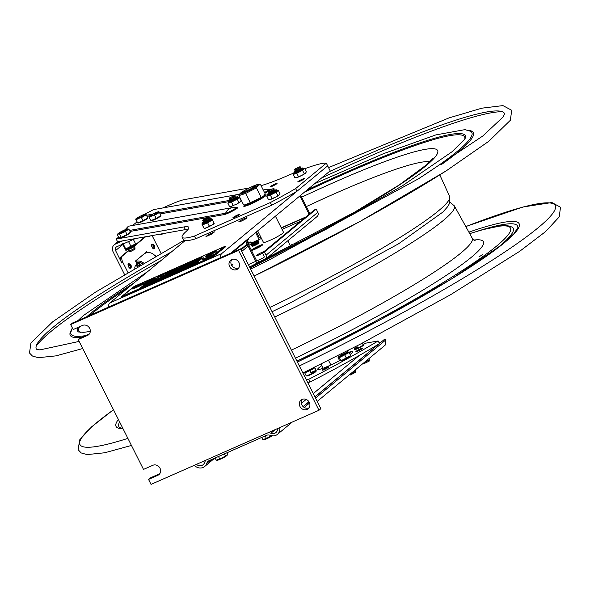 <?xml version="1.0" encoding="UTF-8"?>
<svg xmlns="http://www.w3.org/2000/svg" width="590" height="590" viewBox="0 0 590 590"><rect width="100%" height="100%" fill="white"/><g stroke="black" fill="none" stroke-linecap="round" stroke-linejoin="round"><path stroke-width="0.89" d="M143.503 469.411L152.832 465.296A5.627 5.067 50.4 0 1 159.661 467.627A5.627 5.067 50.4 0 1 158.931 474.618A5.627 5.067 50.4 0 1 157.862 475.282L148.533 479.404L151.04 484.397L318.976 410.271L238.589 250.433L70.653 324.559L73.167 329.552L82.497 325.437A5.627 5.067 50.4 0 1 89.326 327.767A5.627 5.067 50.4 0 1 88.596 334.766A5.627 5.067 50.4 0 1 87.519 335.43L78.19 339.545L143.503 469.411M229.613 266.599A5.627 5.067 50.4 0 1 230.697 260.212A5.627 5.067 50.4 0 1 238.183 261.311A5.627 5.067 50.4 0 1 237.866 268.87A5.627 5.067 50.4 0 1 229.613 266.599M299.956 406.458A5.627 5.067 50.4 0 1 301.033 400.064A5.627 5.067 50.4 0 1 308.518 401.171A5.627 5.067 50.4 0 1 308.209 408.73A5.627 5.067 50.4 0 1 299.956 406.458M148.533 479.404L150.413 477.841L159.743 473.726A5.627 5.067 -129.6 0 0 159.772 473.711M318.976 410.271L320.857 408.708L240.469 248.869L72.541 322.995L70.653 324.559M238.589 250.433L240.469 248.869M78.19 339.545L80.078 337.981L89.407 333.866A5.627 5.067 -129.6 0 0 89.429 333.852L87.519 335.43M231.745 259.556A5.627 5.067 -129.6 0 0 231.501 265.035A5.627 5.067 -129.6 0 0 238.707 267.963M302.08 399.415A5.627 5.067 -129.6 0 0 301.844 404.895A5.627 5.067 -129.6 0 0 309.042 407.823M214.531 231.855L212.061 233.906L205.94 236.605L208.418 234.555L214.531 231.855M208.808 235.336L208.418 234.555M246.716 218.13A4.609 0.494 153.3 0 1 242.217 220.697A4.609 0.494 153.3 0 1 238.773 221.892A4.609 0.494 153.3 0 1 242.667 219.377A4.609 0.494 153.3 0 1 247.011 217.747A4.609 0.494 153.3 0 1 246.716 218.13M185.024 240.683L109.777 302.987A11.247 4.742 66.2 0 0 108.523 307.117M220.476 257.697A11.247 4.742 -113.8 0 1 221.729 253.567L327.671 165.849L330.179 170.849L230.786 253.147M265.382 259.349A3.702 3.333 -129.6 0 0 266.016 255.205L264.409 252.004L316.218 209.111L317.826 212.311A3.702 3.333 -129.6 0 1 317.11 216.515L265.382 259.349M246.332 240.278L256.193 259.88A1.35 0.568 -113.8 0 0 257.247 260.699L263.553 257.756A1.35 1.217 -129.6 0 0 264.069 256.067L262.462 252.867L264.409 252.004M232.578 252.358L245.787 241.421M246.576 240.764L248.943 238.81L247.144 239.599M309.883 213.602L300.664 195.283M256.399 231.936L259.217 237.541A3.702 1.564 66.2 0 1 259.334 237.792M316.218 209.111L314.264 209.974L262.462 252.867M257.269 240.499L258.575 239.761A1.35 0.568 66.2 0 0 258.427 238.19L260.81 237.136M253.007 242.387L252.269 242.711A1.35 1.217 50.4 0 1 250.551 242.003L248.184 243.958M248.39 264.615L255.854 261.318M262.55 253.044A4.609 0.494 153.3 0 1 257.609 255.47A4.609 0.494 153.3 0 1 256.355 255.455A4.609 0.494 153.3 0 1 260.035 253.28A4.609 0.494 153.3 0 1 263.892 251.687M283.488 232.231A11.247 1.21 153.3 0 1 274.026 238.419A11.247 1.21 153.3 0 1 263.42 242.328M231.391 264.807A5.627 0.605 153.3 0 1 232.438 265.013L231.789 265.552M281.386 228.057L305.03 217.621M258.427 238.19L255.61 232.593M299.875 195.939L309.094 214.258M257.668 260.352L258.715 262.447L262.152 260.928M245.543 240.927L255.404 260.529A3.702 1.564 -113.8 0 0 258.051 262.919M258.715 262.447L258.295 262.793A3.702 1.564 -113.8 0 1 258.258 262.823M248.899 243.368A3.702 3.333 50.4 0 1 248.596 242.866L247.262 240.204M240.993 249.917L247.394 244.614M255.699 186.374A7.028 0.752 -26.7 0 0 255.691 186.322A7.028 0.752 -26.7 0 0 255.618 186.27L254.718 185.975A6.357 0.686 153.3 0 1 254.379 186.558A6.357 0.686 153.3 0 1 247.874 190.238A6.357 0.686 153.3 0 1 243.434 191.654A6.357 0.686 153.3 0 1 248.803 188.269A6.357 0.686 153.3 0 1 254.718 185.975M243.434 191.654L243.132 192.547A7.028 0.752 -26.7 0 0 243.132 192.642A7.028 0.752 -26.7 0 0 243.169 192.679L243.132 192.642M243.449 191.617A7.707 0.826 -26.7 0 0 242.888 192.045A7.707 0.826 -26.7 0 0 242.483 192.746A7.707 0.826 -26.7 0 0 249.651 189.958A7.707 0.826 -26.7 0 0 256.163 185.857A7.707 0.826 -26.7 0 0 254.681 185.968M264.18 195.592A10.546 1.136 153.3 0 1 264.128 195.688A10.546 1.136 153.3 0 1 263.524 196.286A10.546 1.136 153.3 0 1 254.113 201.743A10.546 1.136 153.3 0 1 245.617 204.995L243.567 204.863L238.913 195.615L245.617 193.439L250.271 202.695L244.481 204.936M245.617 193.439L256.414 187.886L258.029 185.363L260.492 184.508L265.146 193.756L263.524 196.286L250.271 202.695M239.879 193.778L238.913 195.615M260.492 184.508L258.442 184.375A10.546 1.136 153.3 0 1 258.029 185.363A10.546 1.136 153.3 0 1 246.863 191.647A10.546 1.136 153.3 0 1 239.931 193.682A10.546 1.136 153.3 0 1 240.536 193.085A10.546 1.136 153.3 0 1 249.946 187.627A10.546 1.136 153.3 0 1 258.442 184.375M256.414 187.886L261.068 197.141M270.264 189.774A7.869 0.848 -26.7 0 0 269.822 189.449L268.472 189.692A6.136 0.656 153.3 0 1 264.512 192.502M263.302 190.091A10.001 9.344 -100.2 0 1 264.836 189.67L263.236 189.958M234.997 216.272A3.828 0.413 153.3 0 1 239.746 214.318A3.828 0.413 153.3 0 1 237.667 215.793A3.828 0.413 153.3 0 1 232.917 217.754A3.828 0.413 153.3 0 1 234.997 216.272M211.847 219.251A3.828 0.413 153.3 0 1 212.23 219.244A3.828 0.413 153.3 0 1 212.142 219.414L211.994 219.377M272.322 185.363A3.828 0.413 153.3 0 1 277.071 183.409A3.828 0.413 153.3 0 1 274.992 184.884A3.828 0.413 153.3 0 1 270.242 186.846A3.828 0.413 153.3 0 1 272.322 185.363M299.838 180.437A3.828 0.413 153.3 0 1 304.595 178.475A3.828 0.413 153.3 0 1 302.515 179.957A3.828 0.413 153.3 0 1 297.758 181.912A3.828 0.413 153.3 0 1 299.838 180.437M265.434 194.833A12.596 1.357 153.3 0 1 266.245 194.921A12.596 1.357 153.3 0 1 259.394 199.789A12.596 1.357 153.3 0 1 243.744 206.242A12.596 1.357 153.3 0 1 244.157 205.534M125.036 229.761L128.347 226.243L232.416 207.592A10.001 10.001 0 0 1 236.044 207.606L236.044 207.606A6.136 0.656 153.3 0 1 232.268 210.328A6.136 0.656 153.3 0 1 225.601 213.219A2.81 2.626 -100.2 0 1 224.443 214.524A7.869 0.848 -26.7 0 0 233.669 210.453A7.869 0.848 -26.7 0 0 237.401 207.37L236.642 207.636A2.81 2.626 79.8 0 0 237.401 207.37M239.599 194.191L153.511 209.62L144.889 214.192M182.148 237.217L183.497 239.909A81.545 8.769 -26.7 0 0 195.755 238.758L271.695 205.239L270.338 202.554L194.405 236.074A81.545 8.769 153.3 0 1 182.148 237.217A81.545 8.769 153.3 0 1 185.769 231.804A67.481 7.257 -26.7 0 0 188.771 227.32A67.481 7.257 -26.7 0 0 184.058 226.921L116.23 239.075L118.531 237.173M195.755 238.758L194.405 236.074M116.23 239.075L117.58 241.767L185.408 229.606A67.481 7.257 153.3 0 1 188.136 229.318M232.416 207.592A10.001 9.344 79.8 0 0 225.601 213.219L129.52 230.432M271.695 205.239A81.545 8.769 -26.7 0 0 296.977 191.263L327.671 165.849L326.314 163.165L295.627 188.579A81.545 8.769 153.3 0 1 270.338 202.554M296.977 191.263L295.627 188.579M261.06 185.644A67.481 7.257 -26.7 0 0 286.534 176.115A81.545 8.769 153.3 0 1 293.724 173.077M304.816 168.725A81.545 8.769 153.3 0 1 326.314 163.165M162.744 207.968L169.183 205.121A31.041 3.333 153.3 0 1 184.346 199.612L249.223 187.981M132.669 225.461L136.998 221.877M234.068 205.209A3.828 0.413 153.3 0 1 232.873 205.674M238.921 202.458A3.828 0.413 153.3 0 1 238.434 202.879M271.57 189.139L268.693 190.784L271.57 189.139M272.823 188.712L274.04 188.771A3.429 0.369 153.3 0 1 274.099 188.889A3.429 0.369 153.3 0 1 269.91 191.293A3.429 0.369 153.3 0 1 268.081 191.92A3.429 0.369 153.3 0 1 268.015 191.794L268.693 190.784M273.377 189.818L270.552 191.551L268.081 191.92M273.472 189.825L274.593 189.877A3.429 0.369 153.3 0 1 274.66 190.002A3.429 0.369 153.3 0 1 270.463 192.406A3.429 0.369 153.3 0 1 268.634 193.026A3.429 0.369 153.3 0 1 268.575 192.908L269.202 191.971M273.937 190.931L271.105 192.657L268.634 193.026M204.678 219.274L203.388 219.613L207.51 217.54L204.678 219.274M207.51 217.54L208.727 217.599A3.429 0.369 153.3 0 1 208.786 217.717A3.429 0.369 153.3 0 1 204.597 220.122A3.429 0.369 153.3 0 1 202.768 220.749A3.429 0.369 153.3 0 1 202.709 220.623L203.388 219.613M208.064 218.647L205.239 220.38L202.768 220.749M208.167 218.654L209.288 218.706A3.429 0.369 153.3 0 1 209.347 218.831A3.429 0.369 153.3 0 1 205.158 221.235A3.429 0.369 153.3 0 1 203.329 221.855A3.429 0.369 153.3 0 1 203.262 221.737L203.889 220.8M208.624 219.76L205.799 221.486L203.329 221.855M233.81 195.902L229.783 197.761L233.81 195.902M233.906 195.681L235.122 195.74A3.429 0.369 153.3 0 1 235.181 195.865A3.429 0.369 153.3 0 1 234.99 196.064A3.429 0.369 153.3 0 1 231.922 197.834A3.429 0.369 153.3 0 1 229.163 198.896A3.429 0.369 153.3 0 1 229.097 198.771L229.783 197.761M234.459 196.794L230.38 198.948L229.163 198.896M234.555 196.794L235.683 196.854A3.429 0.369 153.3 0 1 235.742 196.971A3.429 0.369 153.3 0 1 235.543 197.171A3.429 0.369 153.3 0 1 232.482 198.948A3.429 0.369 153.3 0 1 229.724 200.003A3.429 0.369 153.3 0 1 229.657 199.877L230.284 198.948M235.019 197.901L230.941 200.062L229.724 200.003M299.123 167.073L295.089 168.932L299.123 167.073M299.211 166.859L300.435 166.911A3.429 0.369 153.3 0 1 300.494 167.036A3.429 0.369 153.3 0 1 300.295 167.236A3.429 0.369 153.3 0 1 297.235 169.006A3.429 0.369 153.3 0 1 294.476 170.067A3.429 0.369 153.3 0 1 294.41 169.942L295.089 168.932M299.772 167.966L295.693 170.127L294.476 170.067M299.868 167.966L300.989 168.025A3.429 0.369 153.3 0 1 301.055 168.143A3.429 0.369 153.3 0 1 300.856 168.342A3.429 0.369 153.3 0 1 297.795 170.119A3.429 0.369 153.3 0 1 295.03 171.174A3.429 0.369 153.3 0 1 294.971 171.048L295.597 170.119M300.332 169.072L296.246 171.233L295.03 171.174M230.402 200.032A3.488 0.376 -26.7 0 0 229.908 200.585A3.488 0.376 -26.7 0 0 231.818 199.958A3.488 0.376 -26.7 0 0 236.096 197.473A3.488 0.376 -26.7 0 0 235.358 197.539M238.109 197.244A5.399 0.583 153.3 0 1 238.168 197.281A5.399 0.583 153.3 0 1 237.822 197.731A5.399 0.583 153.3 0 1 231.538 201.212A5.399 0.583 153.3 0 1 228.522 202.134L227.895 203.27L231.472 202.112L237.224 199.155L239.4 197.348L238.567 197.591M231.472 202.112L233.139 205.423L236.251 204.383L240.196 202.009L241.067 200.659L239.4 197.348M237.224 199.155L238.891 202.458M227.895 203.27L229.562 206.581L231.56 206.448L233.139 205.423M204.007 221.892A3.488 0.376 -26.7 0 0 203.513 222.437A3.488 0.376 -26.7 0 0 206.124 221.493A3.488 0.376 -26.7 0 0 209.384 219.65A3.488 0.376 -26.7 0 0 209.701 219.325A3.488 0.376 -26.7 0 0 208.963 219.399M202.193 224.318L202.407 224.996L207.606 222.769L212.452 219.937L212.149 219.421A6.077 0.656 -26.7 0 0 212.105 219.428M202.053 224.392L204.118 228.448L206.883 227.644A5.627 0.605 153.3 0 1 204.258 228.507A5.627 0.605 153.3 0 1 204.147 228.478M204.118 228.455L202.407 224.996M202.164 224.429A6.077 0.656 -26.7 0 0 202.105 224.48L202.355 224.908A6.077 0.656 -26.7 0 0 203.174 224.672M214.118 223.241L214.163 223.389A5.627 0.605 153.3 0 1 214.126 223.536A5.627 0.605 153.3 0 1 211.935 225.1L214.118 223.241L212.452 219.937M212.4 219.849L212.149 219.421L212.4 219.849A6.077 0.656 -26.7 0 1 212.12 220.077A6.077 0.656 -26.7 0 1 211.744 220.35M209.273 226.073L211.906 225.115A5.627 0.605 153.3 0 1 206.913 227.629L209.273 226.073L207.606 222.769M295.715 171.203A3.488 0.376 -26.7 0 0 295.214 171.756A3.488 0.376 -26.7 0 0 297.124 171.13A3.488 0.376 -26.7 0 0 301.409 168.644A3.488 0.376 -26.7 0 0 300.671 168.71M295.391 171.189A4.727 0.509 153.3 0 0 294.373 171.889A4.727 0.509 153.3 0 0 296.711 171.476A4.727 0.509 153.3 0 0 301.969 168.622A4.727 0.509 153.3 0 0 300.856 168.445L302.729 167.921L303.422 168.334A5.399 0.583 -26.7 0 1 303.076 168.784A5.399 0.583 -26.7 0 1 296.785 172.258A5.399 0.583 -26.7 0 1 293.776 173.187L293.208 174.441L296.777 173.283L302.537 170.326L304.713 168.519L303.481 168.46A5.399 0.583 153.3 0 1 303.135 168.902A5.399 0.583 153.3 0 1 296.844 172.383A5.399 0.583 153.3 0 1 293.835 173.305A5.399 0.583 153.3 0 1 293.835 173.231M298.444 176.594L301.534 175.569A5.627 0.605 153.3 0 1 296.888 177.62L298.444 176.594L296.777 173.283M301.556 175.555L305.509 173.18A5.627 0.605 153.3 0 1 301.556 175.555L301.534 175.569M302.537 170.326L304.197 173.637M293.208 174.441L294.867 177.752L296.873 177.62M305.517 173.172L305.834 172.855A5.627 0.605 153.3 0 1 305.517 173.172L306.372 171.83L304.713 168.519M269.32 193.063A3.488 0.376 -26.7 0 0 268.819 193.608A3.488 0.376 -26.7 0 0 270.729 192.982A3.488 0.376 -26.7 0 0 275.014 190.496A3.488 0.376 -26.7 0 0 274.276 190.57M277.02 190.268A5.399 0.583 153.3 0 1 277.086 190.312A5.399 0.583 153.3 0 1 276.74 190.762A5.399 0.583 153.3 0 1 270.449 194.235A5.399 0.583 153.3 0 1 267.44 195.165L266.813 196.293L270.39 195.135L276.142 192.178L278.318 190.378L277.484 190.622M272.049 198.446L275.139 197.421A5.627 0.605 153.3 0 1 270.493 199.472L272.049 198.446L270.39 195.135M275.161 197.407L279.114 195.039A5.627 0.605 153.3 0 1 275.161 197.407L275.139 197.421M276.142 192.178L277.802 195.489M266.813 196.293L268.472 199.604L269.571 199.678A5.627 0.605 153.3 0 1 269.46 199.649M268.472 199.604L270.478 199.479A5.627 0.605 153.3 0 1 269.571 199.678M279.122 195.032L279.439 194.715A5.627 0.605 153.3 0 1 279.122 195.032L279.985 193.682L278.318 190.378M251.421 250.396A6.335 0.679 -26.7 0 0 256.34 248.611A6.335 0.679 -26.7 0 0 262.284 245.197A6.335 0.679 -26.7 0 0 258.199 246.185A6.335 0.679 -26.7 0 0 251.369 250.293M260.529 245.964A4.218 0.45 153.3 0 1 254.061 249.297A4.218 0.45 153.3 0 1 256.51 247.269A4.218 0.45 153.3 0 1 260.529 245.964M253.353 242.549L255.352 241.627L253.353 242.549M257.262 240.823A3.54 0.384 153.3 0 1 253.641 242.874A3.54 0.384 153.3 0 1 251.156 243.67A3.54 0.384 153.3 0 1 251.384 243.419A3.54 0.384 153.3 0 1 254.681 241.517A3.54 0.384 153.3 0 1 257.454 240.499A3.54 0.384 153.3 0 1 257.262 240.823M257.454 240.499L258.361 240.816A4.218 0.45 153.3 0 1 258.405 240.897A4.218 0.45 153.3 0 1 258.132 241.199A4.218 0.45 153.3 0 1 254.209 243.456A4.218 0.45 153.3 0 1 250.912 244.673A4.218 0.45 153.3 0 1 250.868 244.584L251.156 243.67M258.081 241.753A3.54 0.384 153.3 0 1 258.118 241.819A3.54 0.384 153.3 0 1 257.889 242.07A3.54 0.384 153.3 0 1 254.592 243.965A3.54 0.384 153.3 0 1 251.819 244.983A3.54 0.384 153.3 0 1 251.782 244.916M258.132 241.767L258.988 242.062A4.218 0.45 153.3 0 1 259.032 242.151A4.218 0.45 153.3 0 1 258.759 242.446A4.218 0.45 153.3 0 1 254.836 244.71A4.218 0.45 153.3 0 1 251.539 245.919A4.218 0.45 153.3 0 1 251.495 245.838L251.768 244.968M259.032 242.151L258.745 243.065A3.54 0.384 153.3 0 1 258.516 243.316A3.54 0.384 153.3 0 1 255.219 245.219A3.54 0.384 153.3 0 1 252.446 246.237L251.539 245.919M253.022 265.353L256.709 263.568M259.88 261.931A62.761 6.748 -26.7 0 0 258.509 262.697M379.997 343.056L378.905 342.48M317.199 401.436L385.137 345.18L385.985 339.759L384.422 339.39L379.429 343.528M352.068 351.441A78.728 8.467 -26.7 0 0 349.221 352.695M205.925 460.171A7.98 7.183 -129.6 0 0 204.605 462.516A5.627 5.067 50.4 0 1 203.137 464.691A5.627 5.067 50.4 0 1 196.418 464.367M277.617 428.524A5.627 5.067 50.4 0 1 275.913 432.566A5.627 5.067 50.4 0 1 270.884 433.259A7.98 7.183 -129.6 0 0 268.118 432.721M303.171 406.665L309.005 401.842M314.935 396.93L378.802 344.044M194.7 465.126L194.427 465.392A7.98 7.183 -129.6 0 0 204.642 466.506A7.98 7.183 -129.6 0 0 206.714 463.423A5.627 5.067 50.4 0 1 208.174 461.247A5.627 5.067 50.4 0 1 209.251 460.584L266.333 435.391A5.627 5.067 50.4 0 1 270.286 435.361A7.98 7.183 -129.6 0 0 277.411 434.38A7.98 7.183 -129.6 0 0 279.734 427.735L279.343 427.765M279.734 427.735L280.11 427.425M304.233 407.454L309.58 403.022M315.525 398.102L385.985 339.759M364.155 343.454L378.131 340.946L379.488 343.638A155.214 16.682 153.3 0 1 310.008 382.032L308.659 379.341L306.306 379.768M310.008 382.032L307.656 382.453M308.659 379.341A155.214 16.682 -26.7 0 0 378.131 340.946M339.331 357.702L340.895 360.815L350.711 355.652L349.147 352.54L339.331 357.702L338.468 357.193L338.048 357.577L339.619 360.682L340.541 360.114A19.684 2.117 153.3 0 1 340.172 360.343M339.597 360.645A19.684 2.117 153.3 0 1 320.407 369.126A19.684 2.117 153.3 0 1 321.749 365.689M348.801 352.267A19.684 2.117 153.3 0 1 350.099 354.428M360.63 349.649A3.828 0.413 153.3 0 1 355.895 351.515A3.828 0.413 153.3 0 1 361.353 348.506A3.828 0.413 153.3 0 1 360.63 349.649M311.159 373.352A3.828 0.413 153.3 0 1 314.544 371.921M346.979 351.094A3.828 0.413 153.3 0 1 347.267 351.67M355.925 348.742A3.828 0.413 153.3 0 1 357.592 347.665M326.949 368.263A3.828 0.413 153.3 0 1 322.221 370.129A3.828 0.413 153.3 0 1 327.671 367.12A3.828 0.413 153.3 0 1 326.949 368.263M127.838 272.278L122.963 262.594A5.627 2.375 -113.8 0 1 122.337 256.038L121.223 256.525A5.627 2.375 66.2 0 0 121.85 263.081L115.559 250.573A3.024 2.721 50.4 0 1 116.717 246.782L135.265 238.596M124.431 274.306L113.051 251.687A6.047 5.45 50.4 0 1 114.209 244.806A6.047 5.45 50.4 0 1 115.367 244.09L122.735 240.838M136.688 266.031L136.179 265.021L136.43 265.847M146.106 252.911L145.855 252.409L146.106 252.911M128.472 264.187A2.08 0.878 66.2 0 0 128.65 266.503A2.08 0.878 66.2 0 0 130.243 267.941M129.284 264.423A1.527 0.642 -113.8 0 1 130.449 265.574A1.527 0.642 -113.8 0 1 130.515 267.211M151.999 244.71A2.08 0.878 66.2 0 0 152.176 247.026A2.08 0.878 66.2 0 0 153.769 248.456M152.766 244.953L152.81 244.931A1.527 0.642 -113.8 0 1 153.975 246.096A1.527 0.642 -113.8 0 1 154.042 247.734M138.606 263.59L137.337 263.066L136.784 263.524M136.408 262.771A7.087 6.379 50.4 0 1 139.985 262.875L139.284 265.175A4.514 4.064 50.4 0 0 136.415 265.493M136.209 262.366A7.537 6.785 50.4 0 1 140.73 262.69A7.537 6.785 50.4 0 1 142.478 263.686M140.818 264.644L141.209 263.369A7.087 6.379 50.4 0 1 142.094 263.907M135.737 261.429A8.437 7.596 50.4 0 1 141.276 261.643A8.437 7.596 50.4 0 1 143.591 263.037M135.538 261.038L143.842 254.157A8.437 7.596 50.4 0 1 151.505 253.169A8.437 7.596 50.4 0 1 155.421 256.259M137.706 263.221A7.087 6.379 50.4 0 1 137.787 262.697L139.056 263.214M147.33 252.623L146.822 251.613L135.508 260.979L137.138 264.224L135.936 265.22A1.8 1.623 -129.6 0 0 137.374 266.274L138.584 265.279A4.499 4.049 -129.6 0 1 139.402 265.471M151.866 235.617A5.627 2.375 -113.8 0 1 153.127 237.615L160.937 253.132M121.223 256.525L128.495 250.507M135.538 244.673L144.985 236.856M122.337 256.038L128.642 250.816M135.648 245.012L145.649 236.738M130.375 268.31A2.478 1.047 -113.8 0 1 128.443 266.459A2.478 1.047 -113.8 0 1 128.377 263.782M153.902 248.833A2.478 1.047 -113.8 0 1 152.021 247.085A2.478 1.047 -113.8 0 1 151.822 244.356A2.478 1.047 -113.8 0 1 151.903 244.304M261.746 437.411L262.838 439.579L263.929 439.653A5.627 0.605 -26.7 0 0 272.256 435.855M262.838 439.579L266.415 438.422L272.167 435.464M265.153 435.914L266.415 438.422M215.099 458.002L216.191 460.171L217.282 460.244A5.627 0.605 -26.7 0 0 221.811 458.511A5.627 0.605 -26.7 0 0 226.833 455.598L227.15 455.274A5.627 0.605 -26.7 0 0 227.18 455.229M216.191 460.171L219.768 459.013L225.52 456.055L224.429 453.887M218.499 456.505L219.768 459.013M226.951 452.773L227.696 454.248L226.833 455.598A5.627 0.605 -26.7 0 0 227.15 455.274M225.52 456.055L226.833 455.598M321.181 364.561A5.059 0.546 153.3 0 1 320.68 364.561L320.554 364.318M320.503 364.332L320.99 364.17M356.758 346.006L357.82 348.107L363.293 345.135L362.29 343.144M363.293 345.135L364.347 343.837L363.647 342.436M357.252 346.979L354.45 348.498L353.926 347.466M355.121 349.015A5.059 0.546 153.3 0 1 357.533 347.532M363.536 344.833L363.647 345.039A5.059 0.546 153.3 0 1 363.58 345.216A5.059 0.546 153.3 0 1 358.831 348.063A5.059 0.546 153.3 0 1 354.605 349.59L354.354 349.088A5.059 0.546 153.3 0 1 354.42 348.911A5.059 0.546 153.3 0 1 357.282 347.038M357.747 347.96A5.059 0.546 153.3 0 1 354.354 349.088M368.794 358.72L369.244 359.612A3.518 0.376 153.3 0 1 369.244 359.635A3.518 0.376 153.3 0 1 369.193 359.738A3.518 0.376 153.3 0 1 364.318 362.422M362.592 348.38A3.518 0.376 153.3 0 1 359.177 350.209A3.518 0.376 153.3 0 1 356.994 350.91A3.518 0.376 153.3 0 1 357.68 350.29M369.244 359.635L369.156 361.124L364.133 363.588L363.469 363.123M311.1 373.227A5.059 0.546 153.3 0 1 315.244 371.442M310.849 372.733A5.059 0.546 153.3 0 1 315.761 370.867L316.011 371.368A5.059 0.546 153.3 0 1 316.019 371.383A5.059 0.546 153.3 0 1 311.682 374.156A5.059 0.546 153.3 0 1 306.97 375.911A5.059 0.546 153.3 0 1 306.97 375.904L306.889 375.749M315.761 370.867A5.059 0.546 153.3 0 1 315.768 370.881A5.059 0.546 153.3 0 1 311.336 373.699M306.291 376L311.409 373.839L309.839 370.727L304.728 372.887L306.291 376M316.034 370.343L311.078 372.445L310.082 370.468M309.875 370.048L309.676 369.665M314.477 367.069L316.351 370.977L314.654 367.223M304.728 372.887L304.425 372.091M314.787 367.865L309.839 370.727M314.212 367.445A5.627 0.605 153.3 0 1 309.204 370.38A5.627 0.605 153.3 0 1 304.558 372.165M346.441 358.292L344.877 355.18M347.967 352.606L348.284 352.024L349.147 352.54M338.048 357.577L348.284 352.024A5.627 0.605 153.3 0 1 344.479 354.723A5.627 0.605 153.3 0 1 338.468 357.193L338.048 357.577L338.365 357.193M342.672 355.623L342.318 354.929M338.468 357.193A5.627 0.605 153.3 0 1 338.387 356.987A5.627 0.605 153.3 0 1 343.1 354.066A5.627 0.605 153.3 0 1 348.255 352.024A5.627 0.605 153.3 0 1 348.284 352.024M349.833 356.345A5.059 0.546 153.3 0 1 349.936 356.39A5.059 0.546 153.3 0 1 346.035 358.963A5.059 0.546 153.3 0 1 340.998 360.992A5.059 0.546 153.3 0 1 340.895 360.94L340.644 360.438A5.059 0.546 153.3 0 1 340.659 360.343M355.46 370.926A3.518 0.376 153.3 0 1 355.534 370.963A3.518 0.376 153.3 0 1 355.534 370.985A3.518 0.376 153.3 0 1 353.853 372.194A3.518 0.376 153.3 0 1 350.608 373.772M355.431 372.349L350.475 374.952L349.759 374.48M150.686 235.83L147.81 236.959L147.109 236.472M147.234 218.248L147.316 218.411A5.059 0.546 153.3 0 1 140.855 222.194A5.059 0.546 153.3 0 1 138.274 222.961L138.2 222.814M145.715 214.052L145.642 214.045A5.627 0.605 153.3 0 1 143.938 215.571A5.627 0.605 153.3 0 1 138.598 218.307L136.202 219.886L135.73 219.347L137.765 222.998L135.73 219.347M145.76 214.258L146.232 214.804L141.453 217.614L143.023 220.726L147.795 217.917L146.232 214.804M136.15 218.971L139.852 217.083L136.15 218.971M143.473 215.785L141.298 216.346L143.304 215.881M141.084 216.346L142.662 214.996L141.276 216.25M142.662 214.996L141.246 216.213M137.765 222.998L143.023 220.726M141.453 217.614L138.598 218.307A5.627 0.605 153.3 0 1 135.766 219.008A5.627 0.605 153.3 0 1 142.485 215.136M142.787 215.003A5.627 0.605 153.3 0 1 142.905 214.952A5.627 0.605 153.3 0 1 145.642 214.045M134.35 246.517L135.007 247.807A3.518 0.376 153.3 0 1 135.007 247.83A3.518 0.376 153.3 0 1 132.529 249.474A3.518 0.376 153.3 0 1 129.004 250.986A3.518 0.376 153.3 0 1 128.738 250.986A3.518 0.376 153.3 0 1 128.723 250.971L128.074 249.673M135.007 247.83L134.963 249.245L130.117 251.782L128.738 250.986M129.284 232.998L129.409 233.242A5.059 0.546 153.3 0 1 125.972 235.565A5.059 0.546 153.3 0 1 120.773 237.807A5.059 0.546 153.3 0 1 120.367 237.792L120.235 237.527M127.057 234.525L130.419 232.224L128.856 229.112L125.493 231.413L119.711 234.208L121.275 237.32L127.057 234.525L125.493 231.413M121.275 237.32L118.848 237.814L117.285 234.702L117.86 233.839A5.627 0.605 153.3 0 1 118.988 232.932M121.968 231.826L119.025 232.866L122.078 231.745M122.853 231.59L122.396 232.18M127.079 229.082L123.804 230.941M123.716 230.956L126.998 229.016A5.627 0.605 153.3 0 0 119.209 232.792M119.711 234.208L118.273 234.009L117.285 234.702M127.765 228.876L127.728 228.876A5.627 0.605 153.3 0 1 124.505 231.273A5.627 0.605 153.3 0 1 118.273 234.009A5.627 0.605 153.3 0 1 117.86 233.839M127.057 229.001A5.627 0.605 153.3 0 1 127.418 228.905L128.856 229.112M163.895 233.463L161.011 234.591L160.31 234.105M160.436 215.881L160.517 216.043A5.059 0.546 153.3 0 1 154.02 219.849A5.059 0.546 153.3 0 1 151.475 220.594L151.401 220.446M158.931 211.692L158.843 211.677A5.627 0.605 153.3 0 1 157.124 213.219A5.627 0.605 153.3 0 1 151.755 215.962L149.366 217.533L148.953 216.958L150.937 220.645L148.953 216.958M158.998 211.884L159.411 212.459L154.602 215.284L156.166 218.389L160.974 215.571L159.411 212.459M152.958 214.782L149.344 216.604L152.943 214.76M156.638 213.44L154.492 213.986L156.468 213.536M156.077 212.651L154.484 213.882M154.307 213.964L155.908 212.614L154.329 213.831M150.937 220.645L156.166 218.389M154.602 215.284L151.755 215.962A5.627 0.605 153.3 0 1 148.968 216.641A5.627 0.605 153.3 0 1 155.731 212.747M156.048 212.614A5.627 0.605 153.3 0 1 156.158 212.562A5.627 0.605 153.3 0 1 158.843 211.677M122.705 244.135L124.918 248.538L125.722 248.906L135.582 243.832L133.37 239.429M123.583 243.751L123.266 244.024L125.722 248.906M123.266 244.024L122.757 243.471M128.782 241.458L128.17 241.723M128.598 241.671L131.054 246.554M36.41 349.236A262.078 28.173 153.3 0 1 171.594 251.805M328.962 171.852A262.078 28.173 153.3 0 1 504.664 113.73M478.992 256.768L482.679 254.696L478.992 256.768M214.635 254.128L215.136 253.825L214.635 254.128M207.569 257.137L208.064 256.842L207.569 257.137M203.513 259.047L204.059 258.715L203.513 259.047M206.161 258.287L206.581 258.051L206.161 258.287M213.484 254.578L214.325 254.172L213.654 254.622M155.399 280.08L155.849 279.83L155.399 280.08M150.974 282.337L151.925 281.489L150.657 282.367M148.894 283.097L147.743 283.628L149.528 282.573L148.953 283.222M148.828 283.097L148.075 283.443L148.828 283.097M150.236 282.234L151.401 281.718L150.236 282.234M141.858 287.028L143.031 286.482L141.917 287.146M151.519 281.924L154.344 280.434M144.233 285.309L144.697 284.675L146.298 283.974L144.344 285.258M145.317 284.749L144.181 285.199M145.465 284.764L146.136 284.218M145.103 284.66L145.885 284.166M146.195 284.166L147.485 283.613M149.595 282.713L148.96 283.237M153.393 281.268L155.037 280.198L153.725 280.906M153.879 281.01L153.341 281.157M154.602 280.42L154.071 280.965M154.447 280.486L153.791 280.847L154.41 280.427M155.421 280.184L154.978 280.434L155.443 280.361M221.058 248.324L221.575 248.117L221.058 248.324M221.08 248.368L221.464 248.147M221.729 248.051L221.22 248.353M222.039 247.97L220.1 248.884L222.113 247.874M210.726 255.802L206.891 257.616M212.584 255.153L213.602 254.526M212.245 255.064L212.725 254.851L212.282 255.168M213.174 254.747L215.542 253.612L213.602 254.622M214.347 254.356L215.313 253.847M213.683 254.585L212.599 255.064M206.869 257.557L205.143 258.346M205.106 258.28L204.361 258.7M214.177 254.46L214.627 254.224M205.128 258.324L210.35 256.008M208.049 257.041L208.602 256.709L208.049 257.041M208.565 256.739L208.049 257.137M203.24 259.261L204.878 258.45M204.435 258.604L204.855 258.398M204.346 258.671L202.252 259.401L204.538 258.464L203.513 259.143M211.257 255.625L210.778 255.949M208.204 256.901L207.518 257.306M206.92 257.491L206.47 257.845M204.826 258.346L205.394 258.295M203.624 258.892L202.849 259.423M201.787 259.836L202.687 259.298M202.54 259.556L203.144 259.143M208.218 257.225L207.26 257.882L208.248 257.284M203.919 259.408L206.294 258.295M206.286 258.28L203.919 259.342M203.565 259.475L204.052 259.261L203.572 259.489M205.858 258.435L206.699 258.088M203.867 259.312L204.346 259.187M208.764 257.233L209.723 256.731M209.524 256.79L208.926 257.107M209.472 256.687L208.307 257.41L209.509 256.746M202.82 259.902L203.336 259.467M202.599 259.748L203.602 259.268L202.621 259.799M212.289 255.455L211.744 255.854M211.869 255.765L210.711 256.303L212.002 255.581M198.66 261.289L142.677 285.995L144.189 284.749L200.165 260.035L198.66 261.289M202.392 256.96L200.113 257.97L196.219 261.193M203.609 257.771L195.489 261.518L200.01 257.771L203.026 256.436L199.545 259.32M166.764 272.691L161.195 275.788L160.864 275.294L157.552 276.754M158.231 277.057L157.279 276.629L160.768 275.095L161.1 275.589L168.298 271.769L162.951 274.977L163.946 275.434L160.502 276.961L160.141 276.408L152.537 280.471L158.231 277.057L154.182 279.749M163.777 275.515L162.951 274.977M155.399 278.133L148.591 280.744L143.731 283.82L142.987 284.491L143.599 284.579M146.18 282.78L149.012 281.622L151.446 279.608L146.18 282.78L149.115 281.828L151.549 279.808M143.503 284.38L142.883 284.292L145.494 282.197L154.351 277.971L155.303 277.934L154.27 278.841L150.266 281.408L142.987 284.491M151.365 280.339L151.446 279.608M197.746 259.01L190.371 262.27L186.477 265.493M194.317 261.894L185.747 265.817L190.268 262.071L198.38 258.486L192.288 261.562L196.241 260.131L189.751 263.664M195.607 260.655L191.477 262.233M224.23 246.686L225.675 246.414L214.362 255.78L211.087 257.587L122.454 296.711L121.068 296.962L133.569 286.829M120.891 297.198L122.454 296.711M122.373 296.387L211.618 257.151L224.318 246.886M225.778 246.613L214.362 255.78M211.087 257.587L122.558 296.91M211.191 257.786L214.465 255.979M223.654 246.9L135.029 286.025L122.196 296.291L211.515 256.952L223.654 246.9M222.224 247.881L219.9 248.987L222.224 247.881M210.114 256.008L210.696 255.75M203.801 259.209L204.265 258.973L203.801 259.209M209.634 256.79L211.021 256.016L209.649 256.82M210.003 256.606L211.021 256.016M213.108 254.644L213.573 254.408L213.108 254.644M216.471 250.971L210.07 253.847L215.35 251.915L211.095 254.615L205.689 256.982L204.922 256.96L205.342 256.598L211.891 253.744L207.695 255.381L206.603 255.684L207.083 255.153L216.508 250.573L209.185 254.061L206.707 255.883M213.669 252.284L213.278 252.269M210.07 253.847L211.154 253.53M208.093 255.418L210.534 254.519M211.353 254.106L211.832 253.634M206.603 255.684L207.186 255.352M167.84 273.716L164.824 275.051L169.352 271.304L178.077 267.705L174.116 270.264L175.208 270.146L174.382 270.832L169.042 272.72L167.84 273.716M178.173 267.904L177.465 268.015L178.077 267.705M172.022 271.887L171.27 271.739M139.373 285.678L142.47 284.255L140.84 285.427L133.001 289.056L132.455 288.761L134.483 287.109L143.333 282.809L144.063 282.898L143.613 283.288L137.345 285.944L135.523 287.529L139.373 285.678L138.488 286.497L135.619 287.728L135.84 287.124M187.642 263.612L182.546 265.861L186.499 264.431L180.009 267.963L185.208 265.67L184.213 266.488L176.004 270.117L180.525 266.37L188.638 262.786L187.642 263.612M140.567 287.743L142.079 286.497L198.056 261.783L196.544 263.037L140.567 287.743M214.45 252.137L211.25 253.73M215.453 252.114L214.546 252.336M207.997 255.669L205.025 257.159M216.574 251.17L216.611 250.772M211.449 254.305L210.637 254.718M170.067 271.872L173.821 270.382L174.441 269.91L173.556 269.851L170.067 271.872L173.659 270.05M177.465 268.015L169.448 271.503L165.561 274.726M174.065 270.308L175.304 270.345M134.483 287.109L132.558 288.96M143.333 282.809L134.586 287.308M144.167 283.097L143.436 283.016M141.799 284.793L139.469 285.877M185.865 264.954L181.735 266.533M184.574 266.193L180.009 267.963M180.525 266.37L176.734 269.792M188.004 263.31L180.629 266.569M144.668 284.705L143.193 285.767M199.722 260.404L155.008 280.139M150.199 282.263L149.432 282.603M148.459 283.03L147.817 283.318M146.91 283.716L146.268 284.004M149.366 282.846L148.901 282.994M147.913 283.576L147.404 283.915M146.106 284.336L145.715 284.66M145.516 285.125L147.013 284.461L145.516 285.125M145.531 285.553L145.855 285.177M147.087 284.601L146.298 284.815M144.543 285.811L143.407 286.202L145.125 285.331M145.155 285.383L144.616 285.951M143.466 286.312L143.938 285.892M143.031 286.482L142.212 286.873M144.012 285.811L142.706 286.622M197.613 262.152L149.329 283.466M148.555 283.805L147.028 284.483M145.457 285.177L145.081 285.339M142.551 286.452L141.084 287.514M146.372 284.955L145.774 285.442M147.729 283.569L147.33 283.547M144.867 285.73L143.739 286.224L144.823 285.641M144.543 285.582L144.926 285.575M149.233 283.775L149.676 283.524L149.233 283.775M320.96 364.111L323.04 368.256M323.512 369.185L323.807 369.768M328.519 360.35L330.85 364.974M341.514 353.808L341.949 354.671M346.95 351.035L347.517 352.171M297.869 242.984A19.5 2.095 -26.7 0 0 290.088 245.359M159.743 473.726L157.862 475.282M109.777 302.987L221.729 253.567M266.016 255.205L317.826 212.311M263.553 257.756L264.01 257.373M305.819 216.965L281.26 227.806M260.684 236.885L259.217 237.541M300.789 221.132L282.057 229.399M261.488 238.478L258.575 239.761M252.269 242.711L251.716 243.169M251.193 243.604L248.943 245.462M248.154 246.119L241.753 251.421M232.091 259.416L231.538 259.873M248.596 242.866L247.918 243.427M247.129 244.083L240.727 249.378M264.667 194.818A11.616 1.246 153.3 0 1 255.411 201.227A11.616 1.246 153.3 0 1 244.57 204.944M244.526 204.944L244.201 205.969A12.066 1.298 -26.7 0 0 255.559 201.706A12.066 1.298 -26.7 0 0 265.758 195.128L264.689 194.781M229.451 200.416L159.647 212.924M152.869 214.141L146.475 215.284M146.984 216.301L150.096 215.741M160.156 213.941L228.382 201.714M264.866 193.196A7.869 0.848 -26.7 0 0 268.457 191.145M269.822 189.449A2.81 2.626 -100.2 0 1 269.062 189.722L268.472 189.692A10.001 10.001 0 0 0 264.836 189.67M185.408 229.606L184.058 226.921M130.029 231.45L207.075 217.644M207.614 217.54L224.443 214.524M235.543 197.274A4.727 0.509 153.3 0 1 236.656 197.451A4.727 0.509 153.3 0 1 231.398 200.305A4.727 0.509 153.3 0 1 229.068 200.718A4.727 0.509 153.3 0 1 230.078 200.017L228.706 201.006L228.463 202.016A5.399 0.583 -26.7 0 0 231.472 201.087A5.399 0.583 -26.7 0 0 237.763 197.613A5.399 0.583 -26.7 0 0 238.109 197.163L238.5 197.606M236.376 199.59A6.077 0.656 -26.7 0 0 237.541 198.889M230.948 202.281A6.077 0.656 -26.7 0 0 231.612 201.994A6.077 0.656 -26.7 0 0 232.312 201.677M203.668 221.877L202.141 223.064L202.068 223.868A5.399 0.583 -26.7 0 0 204.737 223.094A5.399 0.583 -26.7 0 0 211.213 219.591A5.399 0.583 -26.7 0 0 211.714 219.023L211.058 218.602L209.155 219.119A4.727 0.509 153.3 0 1 210.372 219.222A4.727 0.509 153.3 0 1 204.708 222.29A4.727 0.509 153.3 0 1 203.683 221.877M211.714 219.096A5.399 0.583 153.3 0 1 211.773 219.141A5.399 0.583 153.3 0 1 211.272 219.709A5.399 0.583 153.3 0 1 204.796 223.212A5.399 0.583 153.3 0 1 202.127 223.994A5.399 0.583 153.3 0 1 202.127 223.912M206.847 223.094A6.077 0.656 -26.7 0 0 208.322 222.349M301.689 170.761A6.077 0.656 -26.7 0 0 302.854 170.06M296.254 173.453A6.077 0.656 -26.7 0 0 296.925 173.165A6.077 0.656 -26.7 0 0 297.626 172.848M274.461 190.297A4.727 0.509 153.3 0 1 275.574 190.474A4.727 0.509 153.3 0 1 270.316 193.328A4.727 0.509 153.3 0 1 267.978 193.749A4.727 0.509 153.3 0 1 268.996 193.048M268.981 193.048L267.44 194.265L267.381 195.039A5.399 0.583 -26.7 0 0 270.39 194.117A5.399 0.583 -26.7 0 0 276.681 190.636A5.399 0.583 -26.7 0 0 277.027 190.194L277.418 190.629M275.294 192.613A6.077 0.656 -26.7 0 0 276.459 191.912M269.859 195.305A6.077 0.656 -26.7 0 0 270.53 195.025A6.077 0.656 -26.7 0 0 271.23 194.707M301.335 403.449L306.188 399.43M313.253 393.582L359.31 355.445M270.884 433.259L275.449 429.483M303.098 406.591L308.946 401.746M314.883 396.827L378.183 344.42M379.377 343.424L379.894 342.997M206.714 463.423L211.154 459.743M122.89 244.503L115.559 250.573M118.347 241.627L115.367 244.09M137.861 266.37A4.499 4.049 -129.6 0 0 137.374 266.274A9.521 4.019 -113.8 0 0 136.828 266.975M135.936 265.22A11.077 4.676 66.2 0 0 134.727 268.207M121.85 263.081L122.963 262.594M122.314 232.239L122.654 231.686M125.729 249.209A5.399 0.583 -26.7 0 0 130.81 247.299A5.399 0.583 -26.7 0 0 135.376 244.356L135.575 244.754A5.399 0.583 153.3 0 1 131.017 247.704A5.399 0.583 153.3 0 1 125.928 249.607L125.427 248.928M127.138 249.511A4.727 0.509 -26.7 0 0 131.577 248.088A4.727 0.509 -26.7 0 0 134.468 245.757M449.344 168.799A266.002 28.593 153.3 0 1 254.143 276.054M439.816 174.913L449.595 196.411A175.724 18.887 153.3 0 1 409.482 231.464A175.724 18.887 153.3 0 1 269.918 307.42M306.35 206.581A175.82 18.902 153.3 0 1 429.933 161.697M301.638 197.207A185.658 19.957 153.3 0 1 428.974 148.828A185.658 19.957 153.3 0 1 395.293 187.642A185.658 19.957 153.3 0 1 249.614 267.049M80.557 332.369A215.859 23.202 153.3 0 1 79.554 326.735M90.012 315.281A215.859 23.202 153.3 0 1 127.964 287.927M304.329 192.252A215.859 23.202 153.3 0 1 464.802 139.115M90.285 331.447L83.633 332.34L78.507 331.971A217.127 23.342 153.3 0 1 77.651 327.575M86.848 316.683A217.127 23.342 153.3 0 1 133.657 283.215M307.029 190.017A217.127 23.342 153.3 0 1 465.702 137.227L464.809 139.1L452.161 151.667L402.55 185.688L327.199 228.736L250.064 267.949M314.669 183.689L383.227 153.769L435.855 134.904L464.935 129.638L470.791 131.356A224.325 24.116 153.3 0 1 420.692 177.347A224.325 24.116 153.3 0 1 417.425 179.441M85.403 335.629A224.325 24.116 153.3 0 1 70.756 332.554L72.29 327.811M81.634 337.296A225.601 24.249 153.3 0 1 71.147 330.437M468.858 130.412A225.601 24.249 153.3 0 1 440.988 164.853M36.182 346.219A266.002 28.593 153.3 0 1 160.989 260.581M321.462 178.069A266.002 28.593 153.3 0 1 502.378 111.746M296.91 361.095A215.859 23.202 -26.7 0 0 486.411 253.973A215.859 23.202 -26.7 0 0 469.721 233.669M295.428 358.145A185.599 19.949 -26.7 0 0 473.822 240.056M490.275 253.435A218.293 23.467 -26.7 0 0 512.201 227.098L507.555 225.668L500.667 225.852L482.509 229.739L469.699 233.625M291.394 350.121A177.17 19.042 -26.7 0 0 431.843 273.657A177.17 19.042 -26.7 0 0 472.214 238.176L475.216 240.794M274.748 317.022A175.724 18.887 -26.7 0 0 414.313 241.067A175.724 18.887 -26.7 0 0 454.352 205.873L472.214 238.176M468.866 232.128A225.601 24.249 -26.7 0 1 497.2 248.39A225.601 24.249 -26.7 0 1 297.389 362.039L380.071 319.846L452.036 278.605L500.991 245.374L513.875 233.795L517.88 227.563A223.16 23.991 -26.7 0 0 477.332 231.236M119.637 421.961A223.16 23.991 -26.7 0 0 119.918 427.713L122.86 428.362M118.376 419.453A225.601 24.249 -26.7 0 0 123.037 428.709M113.509 409.777A266.002 28.593 -26.7 0 0 127.897 438.385M299.359 365.962A266.002 28.593 -26.7 0 0 539.09 226.958A266.002 28.593 -26.7 0 0 465.805 226.582M257.668 230.889L263.479 242.446M270.043 255.492L270.67 256.746M275.419 216.191L283.547 232.349M287.795 240.794L290.737 246.65M265.95 195.504L265.758 195.128M244.385 206.345L244.201 205.969M273.421 189.906L274.099 188.889M273.981 191.013L274.66 190.002M269.755 193.085L269.49 193.476M274.033 190.931L274.505 190.954M208.108 218.735L208.786 217.717M208.668 219.841L209.347 218.831M204.45 221.914L204.184 222.305M208.72 219.76L209.199 219.782M234.503 196.876L235.181 195.865M235.063 197.989L235.742 196.971M230.845 200.054L230.579 200.453M235.115 197.908L235.587 197.93M299.816 168.047L300.494 167.036M300.369 169.16L301.055 168.143M296.151 171.225L295.885 171.624M300.428 169.079L300.9 169.101M235.55 197.259L237.416 196.743L238.109 197.163M202.068 223.868L202.127 224.51L202.99 223.831M211.714 219.023L212.171 219.451L211.08 219.76M293.776 173.187L294.019 172.177L295.376 171.189M274.468 190.29L276.334 189.774L277.027 190.194M258.118 241.819L258.405 240.897M251.819 244.983L250.912 244.673M277.411 434.38L292.323 422.034M204.642 466.506L214.686 458.187M114.209 244.806L117.971 241.694M129.24 264.438L130.478 267.233M128.576 263.56C127.934 265.869 128.709 267.432 130.914 268.244C131.85 265.884 131.069 264.32 128.576 263.56M154.005 247.756L152.81 244.931M152.102 244.083C151.46 246.391 152.242 247.948 154.44 248.766C155.377 246.399 154.602 244.835 152.102 244.083M136.386 265.426L139.601 262.764M154.477 255.16L155.834 256.023M356.994 350.91L357.193 351.293M355.084 370.07L355.534 370.963M355.49 372.393L355.534 370.985M139.852 217.083L136.039 219.015M141.298 216.346L143.355 215.726M121.983 231.678L119.025 232.866M123.701 230.852L126.998 229.016M152.906 214.672L149.292 216.493M156.52 213.381L154.418 214.148M135.376 243.832L135.376 244.356M135.575 244.754C134.778 246.06 138.126 244.253 131.356 248.206C126.71 250.308 124.896 250.772 125.928 249.607M82.711 348.543L55.962 355.873L38.284 357.695L32.413 356.021L29.5 352.997L30.931 342.982L52.584 321.897L95.528 292.124L183.947 240.359M328.549 167.597L449.079 117.882L481.927 108.162L502.923 105.603L511.737 110.293L510.328 120.294L488.771 141.312L445.996 170.997L360.033 221.442L254.15 276.076M79.134 341.418L39.877 349.907L36.366 349.206M504.664 113.671L503.064 117.019L482.709 136.061L418.59 178.741L268.465 260.286L250.617 269.04M449.595 196.411L449.337 203.779L447.522 206.854L442.884 212.068L398.457 243.869L289.933 303.076L272.071 311.704M432.817 158.268L427.108 164.374L399.297 184.891L354.332 212.304L249.585 266.997M78.005 320.584L83.367 315.547L147.965 271.363M454.352 205.873L449.927 202.171M302.891 372.976L360.497 344.073L450.627 294.698L519.569 251.392L545.485 231.678L559.224 216.921L560.5 207.245L551.893 202.525L522.939 207.002L465.783 226.545M113.479 409.711L91.642 426.813L79.643 439.919L78.175 449.772L81.177 452.936L87.062 454.595L104.732 452.766L131.452 445.443"/></g></svg>
